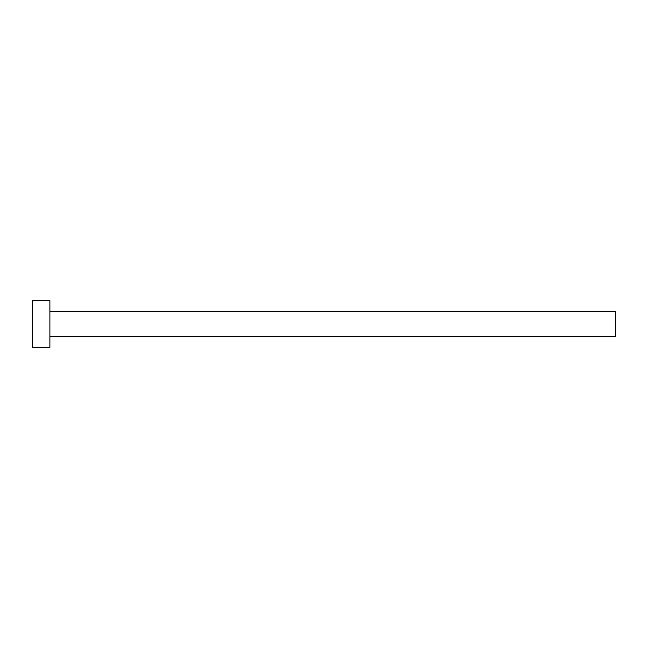 <?xml version="1.0" encoding="UTF-8"?>
<svg xmlns="http://www.w3.org/2000/svg" width="648" height="648" viewBox="0 0 648 648"><rect width="100%" height="100%" fill="white"/><g stroke="black" fill="none" stroke-linecap="round" stroke-linejoin="round"><path stroke-width="0.97" d="M49.896 311.753L615.6 311.753L615.6 336.247L49.896 336.247M49.896 324L49.896 347.328L32.4 347.328L32.4 300.672L49.896 300.672L49.896 324"/></g></svg>
